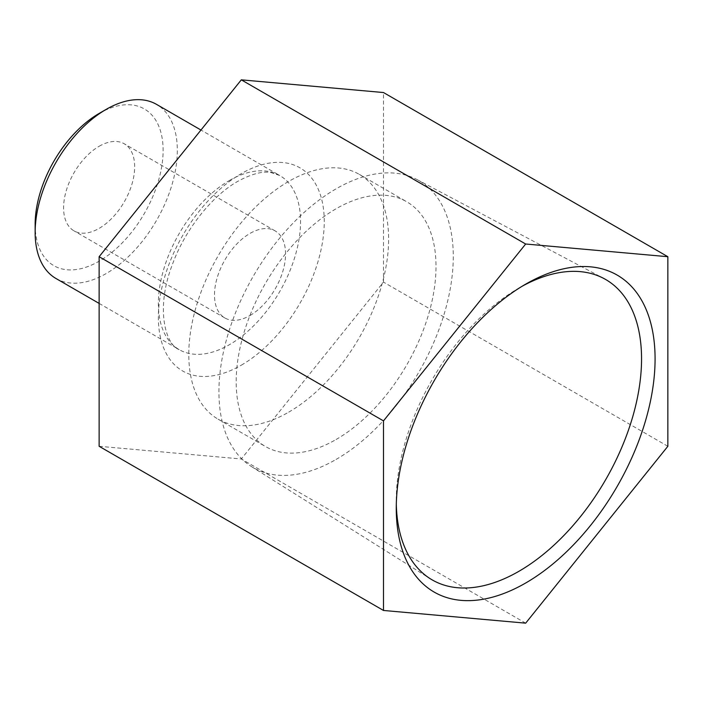 <?xml version="1.0" encoding="UTF-8"?>
<svg xmlns="http://www.w3.org/2000/svg" width="703" height="703" viewBox="0 0 703 703"><rect width="100%" height="100%" fill="white"/><g stroke="black" fill="none" stroke-linecap="round" stroke-linejoin="round"><path stroke-width="0.53" stroke-dasharray="3.52 2.64" d="M522.241 286.191A173.448 100.142 120 0 0 518.911 288.063L525.668 284.161L518.911 288.063A173.448 100.142 120 0 0 396.264 500.492A173.448 100.142 120 0 0 396.307 504.315M336.096 459.437A165.706 95.67 120 0 0 444.823 311.816A165.706 95.67 120 0 0 417.178 179.652A165.706 95.67 120 0 0 336.096 188.835A165.706 95.67 120 0 0 228.326 333.266A165.706 95.67 120 0 0 251.507 466.599A165.706 95.67 120 0 0 336.096 459.437M336.096 439.507A141.303 81.583 120 0 0 428.408 314.997A141.303 81.583 120 0 0 406.747 201.77A141.303 81.583 120 0 0 336.096 208.765A141.303 81.583 120 0 0 243.792 333.284A141.303 81.583 120 0 0 265.444 446.51A141.303 81.583 120 0 0 336.096 439.507M288.705 412.151A141.303 81.583 120 0 0 381.017 287.632A141.303 81.583 120 0 0 359.356 174.406A141.303 81.583 120 0 0 288.705 181.4A141.303 81.583 120 0 0 196.392 305.919A141.303 81.583 120 0 0 218.053 419.146A141.303 81.583 120 0 0 288.705 412.151M250.031 315.489A50.265 29.025 120 0 0 282.87 271.191A50.265 29.025 120 0 0 275.163 230.909A50.265 29.025 120 0 0 250.031 233.405A50.265 29.025 120 0 0 217.192 277.703A50.265 29.025 120 0 0 224.89 317.976A50.265 29.025 120 0 0 250.031 315.489M99.132 113.447A90.485 52.242 -60 0 1 163.114 150.389A90.485 52.242 -60 0 1 99.132 261.208A90.485 52.242 -60 0 1 35.15 224.266M55.976 278.502A100.538 58.041 120 0 0 106.241 273.52A100.538 58.041 120 0 0 171.919 184.924A100.538 58.041 120 0 0 156.505 104.36M99.132 146.286A50.265 29.025 -60 0 1 124.264 143.79A50.265 29.025 -60 0 1 131.971 184.072A50.265 29.025 -60 0 1 99.132 228.37A50.265 29.025 -60 0 1 74 230.856A50.265 29.025 -60 0 1 66.293 190.583A50.265 29.025 -60 0 1 99.132 146.286M99.132 446.291L241.314 458.989L383.486 282.114L383.486 92.541M525.668 623.157L241.314 458.989M667.85 446.291L383.486 282.114M241.314 365.182A117.296 67.716 120 0 0 324.25 221.533A117.296 67.716 120 0 0 241.314 173.641A117.296 67.716 120 0 0 158.368 317.299A117.296 67.716 120 0 0 241.314 365.182M229.459 180.486A100.538 58.041 -60 0 1 279.732 175.504A100.538 58.041 -60 0 1 295.137 256.068A100.538 58.041 -60 0 1 229.459 344.663A100.538 58.041 -60 0 1 179.195 349.637A100.538 58.041 -60 0 1 163.781 269.082A100.538 58.041 -60 0 1 229.459 180.486M417.178 179.652L603.78 278.45M359.356 174.406L406.747 201.77M99.132 303.415L179.195 349.637C165.433 344.69 155.319 308.485 172.34 264.644C184.924 229.617 212.297 195.557 237.842 181.312C251.542 173.931 262.562 171.005 270.883 172.543L279.732 175.504L200.961 130.029M275.163 230.909L124.264 143.79M224.89 317.976L74 230.856M218.053 419.146L265.444 446.51M251.507 466.599L430.368 578.797M396.264 500.492L396.264 508.295"/><path stroke-width="1.05" d="M525.668 284.161L525.668 284.161A183.008 105.661 120 0 0 396.264 508.295A183.008 105.661 120 0 0 525.668 583.015A183.008 105.661 120 0 0 655.082 358.873A183.008 105.661 120 0 0 525.668 284.161M396.307 504.315A173.448 100.142 120 0 0 430.368 578.797A173.448 100.142 120 0 0 518.911 571.302A173.448 100.142 120 0 0 632.709 416.791A173.448 100.142 120 0 0 603.78 278.45A173.448 100.142 120 0 0 522.241 286.191M35.15 232.473L35.15 224.266A90.485 52.242 -60 0 1 99.132 113.447L106.241 109.343A100.538 58.041 120 0 0 35.15 232.473A100.538 58.041 120 0 0 55.976 278.502L99.132 303.415M200.961 130.029L156.505 104.36A100.538 58.041 120 0 0 106.241 109.343L99.132 113.447M667.85 256.709L383.486 92.541L241.314 79.843L99.132 256.709L99.132 446.291L383.486 610.459L525.668 623.157L667.85 446.291L667.85 256.709L525.668 244.011L241.314 79.843M525.668 244.011L383.486 420.886L99.132 256.709M383.486 420.886L383.486 610.459"/></g></svg>
